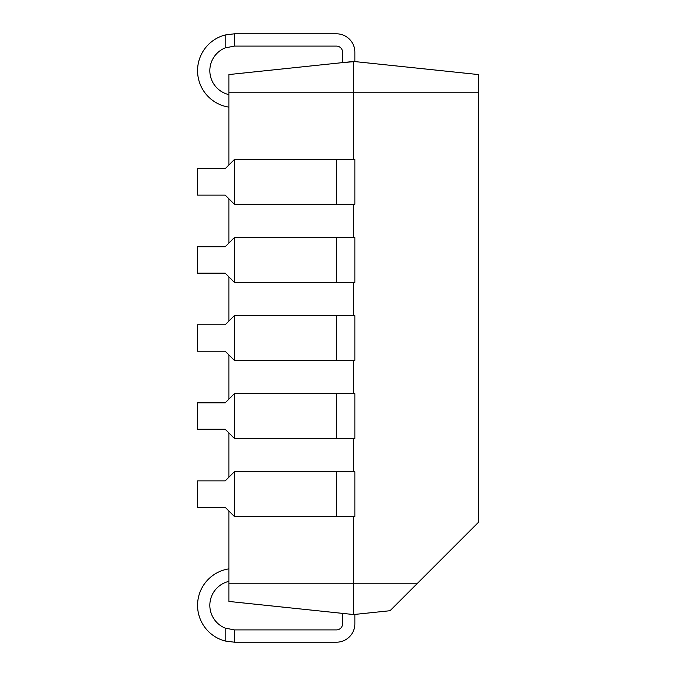 <?xml version="1.0" encoding="UTF-8"?>
<svg xmlns="http://www.w3.org/2000/svg" width="676" height="676" viewBox="0 0 676 676"><rect width="100%" height="100%" fill="white"/><g stroke="black" fill="none" stroke-linecap="round" stroke-linejoin="round"><path stroke-width="1.01" d="M228.885 165.003L228.885 74.563L353.641 61.457L478.397 74.563L478.397 522.362L416.94 583.819L353.641 583.819L353.641 614.543L228.885 601.437L228.885 583.819L353.641 583.819L353.641 516.523M228.885 198.803L228.885 243.056M228.885 276.856L228.885 321.1M228.885 354.9L228.885 399.144M228.885 432.944L228.885 477.197M228.885 510.997L228.885 583.819M225.201 47.886L225.201 34.975L234.42 33.8L336.437 33.8A18.438 18.438 0 0 1 354.866 52.238L354.866 61.584L342.58 62.614L342.58 52.238A6.143 6.143 0 0 0 336.437 46.095L234.42 46.095L225.201 47.886A24.581 24.581 0 0 0 228.885 94.623M225.201 34.975A36.876 36.876 0 0 0 228.885 107.129M353.641 61.457L353.641 159.477M353.641 438.479L353.641 471.662M353.641 360.435L353.641 393.618M353.641 282.382L353.641 315.565M353.641 204.338L353.641 237.521M336.437 159.477L234.42 159.477L225.201 168.696L197.544 168.696L197.544 195.119L225.201 195.119L234.42 204.338L354.866 204.338L354.866 159.477L336.437 159.477L336.437 204.338M336.437 237.521L234.42 237.521L225.201 246.74L197.544 246.74L197.544 273.163L225.201 273.163L234.42 282.382L354.866 282.382L354.866 237.521L336.437 237.521L336.437 282.382M336.437 471.662L234.42 471.662L225.201 480.881L197.544 480.881L197.544 507.304L225.201 507.304L234.42 516.523L354.866 516.523L354.866 471.662L336.437 471.662L336.437 516.523M336.437 393.618L234.42 393.618L225.201 402.837L197.544 402.837L197.544 429.26L225.201 429.26L234.42 438.479L354.866 438.479L354.866 393.618L336.437 393.618L336.437 438.479M336.437 315.565L234.42 315.565L225.201 324.784L197.544 324.784L197.544 351.216L225.201 351.216L234.42 360.435L354.866 360.435L354.866 315.565L336.437 315.565L336.437 360.435M416.94 583.819L390.035 610.724L353.641 614.543M225.201 641.025L225.201 628.114L234.42 629.905L234.42 642.2L225.201 641.025A36.876 36.876 0 0 1 228.885 568.871M225.201 628.114A24.581 24.581 0 0 1 228.885 581.377M234.42 642.2L336.437 642.2A18.438 18.438 0 0 0 354.866 623.762L354.866 614.416M342.58 613.385L342.58 623.762A6.143 6.143 0 0 1 336.437 629.905L234.42 629.905M342.58 623.762A6.143 6.143 0 0 1 336.437 629.905A6.143 6.143 0 0 0 342.58 623.762A6.143 6.143 0 0 1 336.437 629.905A6.143 6.143 0 0 0 342.58 623.762M234.42 33.8L336.437 33.8L234.42 33.8L336.437 33.8L234.42 33.8L234.42 46.095M342.58 52.238A6.143 6.143 0 0 0 336.437 46.095A6.143 6.143 0 0 1 342.58 52.238A6.143 6.143 0 0 0 336.437 46.095A6.143 6.143 0 0 1 342.58 52.238M478.397 292.708L478.397 318.235M478.456 318.235L478.456 318.962M478.456 330.649L478.397 331.155M478.397 318.447L478.397 330.944M478.456 331.155L478.397 334.299M228.885 92.181L478.397 92.181M234.42 315.565L234.42 360.435M234.42 393.618L234.42 438.479M234.42 471.662L234.42 516.523M234.42 237.521L234.42 282.382M234.42 159.477L234.42 204.338"/></g></svg>
